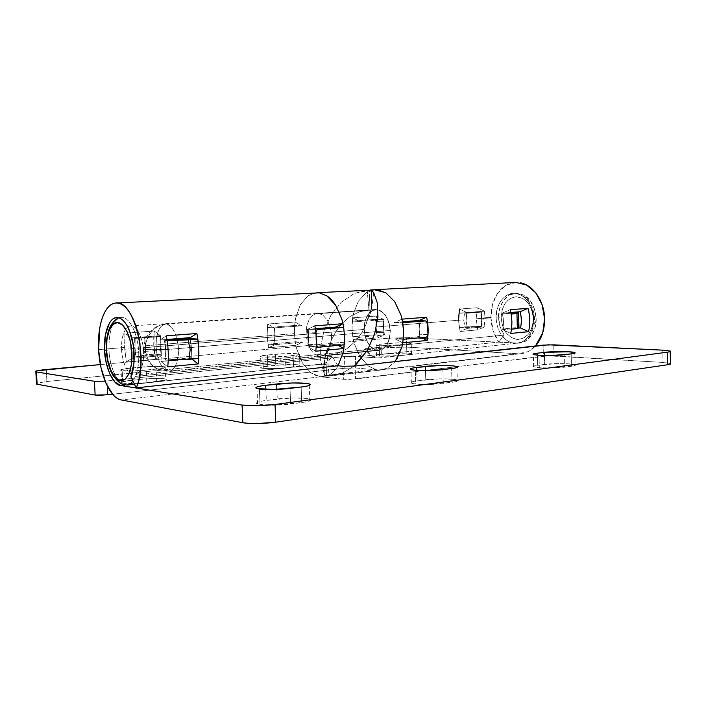 <?xml version="1.0" encoding="UTF-8"?>
<svg xmlns="http://www.w3.org/2000/svg" width="706" height="706" viewBox="0 0 706 706"><rect width="100%" height="100%" fill="white"/><g stroke="black" fill="none" stroke-linecap="round" stroke-linejoin="round"><path stroke-width="0.53" stroke-dasharray="3.53 2.65" d="M168.143 371.029L158.029 369.273C150.254 364.843 146.107 358.224 145.577 349.408L144.015 349.205C141.632 348.437 145.665 347.59 156.132 346.672C156.22 357.995 162.654 371.25 168.143 371.029L169.299 371.038C174.603 371.303 179.271 359.442 178.397 348.561C168.249 349.514 150.025 349.982 145.577 349.408C146.107 358.224 150.254 364.843 158.029 369.273L168.143 371.029C161.392 368.77 157.394 360.66 156.132 346.672C145.665 347.59 141.632 348.437 144.015 349.205L145.577 349.408C144.112 337.636 155.426 323.789 165.963 324.107L165.389 324.107C159.962 323.666 155.214 335.791 156.132 346.672C156.079 332.764 159.362 325.245 165.963 324.107C155.426 323.789 144.112 337.636 145.577 349.408C150.025 349.982 168.249 349.514 178.397 348.561C178.327 336.691 171.417 323.313 165.963 324.107C172.846 325.828 176.985 333.982 178.397 348.561L390.074 330.479C388.724 317.656 383.967 310.781 375.795 309.846C368.391 311.32 364.561 317.85 364.314 329.428L156.132 346.672L364.314 329.428C364.128 323.983 365.196 319.341 367.508 315.52C369.838 311.69 372.768 309.793 376.316 309.837C379.881 309.89 383.014 311.928 385.723 315.944C388.432 319.986 389.88 324.831 390.074 330.479C390.241 336.118 389.103 340.848 386.659 344.669C384.214 348.464 381.205 350.238 377.648 350C374.109 349.752 371.038 347.617 368.461 343.61C365.885 339.595 364.499 334.873 364.314 329.428C365.611 342.189 370.412 349.046 378.707 350C385.961 348.561 389.747 342.057 390.074 330.479L178.397 348.561C178.406 362.107 175.291 369.609 169.052 371.056M513.818 282.603C500.43 284.121 490.246 300.218 490.926 317.585L476.188 318.794L477.177 307.763L459.465 309.034L466.807 312.529L484.545 311.187L483.831 318.971L481.333 319.183L481.148 312.078L482.277 326.296L464.998 326.869L463.613 319.818L464.61 312.67L481.148 312.078L458.865 313.102L466.719 313.243L466.172 320.427L466.719 313.243L481.898 312.087L481.148 312.078L481.898 312.087L481.333 319.183L481.898 312.087L466.719 313.243L458.865 313.102L458.556 320.233L458.865 313.102L464.61 312.67L463.613 319.818L458.556 320.233L459.262 327.381L458.556 320.233L463.613 319.818L464.998 326.869L459.262 327.381L467.116 327.646L482.277 326.296L481.333 319.183L483.831 318.971L484.951 326.79L467.24 328.378L466.119 320.436L467.24 328.378L460.091 331.485L477.768 329.87L476.188 318.794L483.822 318.168M492.506 304.357L490.926 317.585C491.261 326.887 493.873 335.05 498.78 342.075L359.875 356.539L364.976 348.773L501.781 335.324C498.277 330.364 496.397 324.584 496.159 317.956L498.595 317.762C498.833 324.363 500.713 330.134 504.216 335.085L501.781 335.324C498.277 330.364 496.406 324.575 496.159 317.956C496.724 303.492 502.443 295.284 513.324 293.334C523.534 292.487 533.612 304.807 533.701 318.803C534.389 332.614 524.62 343.451 517.33 343.284L519.766 343.028C527.064 343.187 536.834 332.376 536.145 318.591C534.627 302.477 527.779 294.005 515.609 293.193C504.49 293.458 497.598 308.434 498.595 317.762L496.159 317.956C495.162 308.61 502.045 293.608 513.165 293.343C525.326 294.164 532.174 302.645 533.701 318.803C533.012 333.197 527.408 341.377 516.863 343.328M533.357 318.53C531.936 305.371 526.305 298.108 516.474 296.749C506.89 298.135 501.789 305.16 501.181 317.815L502.16 309.775L505.381 302.953L510.394 298.373L516.474 296.749L522.714 298.391L528.15 303.095L531.9 310.181L533.357 318.53L532.289 326.816L528.873 333.717L523.667 338.174L517.516 339.533L511.365 337.644L506.131 332.853L502.566 325.898L501.181 317.815C502.434 330.496 507.879 337.733 517.516 339.533C527.267 338.624 532.545 331.626 533.357 318.53M352.797 336.736L352.038 328.925L352.259 321.151L359.804 321.389L352.665 317.824L352.259 321.151L374.454 319.474L375.654 320.056L376.404 332.323L376.113 333.991L374.965 334.785L352.797 336.736L374.965 334.785L382.59 335.138L383.711 334.335L383.923 332.658L383.446 327.24L384.426 334.979L382.599 335.138L384.426 334.979L377.428 337.918L376.051 326.966L458.503 320.233L460.091 331.485L477.768 329.87L484.951 326.79L467.24 328.378L460.091 331.485L458.503 320.233L376.051 326.966L376.704 316.067L352.656 317.824L353.362 314.055L358.233 301.391L366.008 292.796L374.268 289.742L366.008 292.796L358.233 301.391L353.362 314.055L352.656 317.824L376.704 316.067L383.923 319.544L359.804 321.389L352.656 317.824L352.038 328.925L352.797 336.736L360.342 337.115L353.432 340.098L377.428 337.918L353.432 340.098L360.342 337.115L382.59 335.138L360.342 337.115L352.797 336.736L354.394 343.919L353.432 340.098M130.61 368.117L131.201 380.305C123.4 381.169 120.223 382.034 121.661 382.89L122.818 383.146L122.209 370.659L121.053 370.438C119.614 369.688 122.8 368.911 130.61 368.117L121.556 369.485C119.888 369.988 120.099 370.376 122.209 370.659L132.481 370.924L146.266 370.103L164.895 367.755C166.325 367.27 165.928 366.891 163.704 366.635L153.581 366.405L130.61 368.117L140.335 367.182L140.918 379.29L154.146 378.478L164.269 378.778C166.492 379.087 166.89 379.51 165.46 380.057L146.866 382.634L133.09 383.499L122.818 383.146C120.717 382.82 120.497 382.37 122.164 381.814L140.918 379.29L131.201 380.305L130.61 368.117M267.345 355.012L267.795 366.087C262.314 366.67 260.073 367.288 261.07 367.941L263.276 368.347L262.817 357.015L260.611 356.671C259.623 356.106 261.864 355.55 267.345 355.012L260.576 356.115C259.676 356.504 260.417 356.812 262.817 357.015L284.995 356.477L299.591 354.571C300.306 354.191 299.432 353.9 296.961 353.706L286.971 353.574L267.345 355.012L275.366 354.235L275.808 365.249L297.385 364.746C299.856 364.976 300.73 365.311 300.015 365.743L285.436 367.835L273.434 368.567L263.276 368.347C260.876 368.091 260.126 367.747 261.035 367.305L275.808 365.249L267.795 366.087L267.345 355.012M411.201 343.381C408.642 342.401 390.683 342.984 387.762 343.469L388.088 353.565L387.762 343.469L381.028 344.113L381.364 354.262C377.419 354.677 375.786 355.127 376.466 355.612L379.572 356.08L379.237 345.728L376.13 345.322C375.451 344.899 377.083 344.493 381.028 344.113L375.936 345.013L379.237 345.728L389.165 345.808L411.413 343.628L407.821 342.948L398.069 342.887L381.028 344.113L381.364 354.262L388.088 353.565L376.28 355.268L379.572 356.08C385.97 356.415 392.818 356.256 400.125 355.586L379.572 356.08L379.237 345.728L406.577 344.537L406.894 354.862L400.125 355.586L399.799 345.199L400.125 355.586L406.894 354.862C410.23 354.562 411.774 354.138 411.519 353.574C408.959 352.453 391.009 353.026 388.088 353.565L408.13 353.071L411.73 353.856L406.894 354.862L406.577 344.537C409.912 344.263 411.457 343.875 411.201 343.381L411.519 353.574M490.926 317.585L493.123 330.69L498.78 342.075L359.875 356.539L354.394 343.919L359.954 356.654L355.4 356.309L355.806 367.976L378.31 370.006L376.069 369.653L368.488 366.123L359.954 356.654L344.449 356.574L105.097 381.178L107.012 381.002L107.268 386.005L107.012 381.002L344.449 356.574L355.4 356.309L355.806 367.976L378.31 370.006L522.228 353.529C527.223 352.7 531.662 350.176 535.536 345.958L528.159 351.632L517.86 353.741L406.788 347.096L389.05 347.537L46.914 381.505L36.474 383.279L46.914 381.505L389.05 347.537L388.75 338.156L406.497 337.689L517.604 343.09L377.913 358.013L359.954 356.654L377.913 358.013C372.918 357.483 368.603 354.412 364.976 348.773L504.216 335.085L500.166 327.046L498.595 317.762L499.733 308.407L503.466 300.456L509.3 295.09L516.386 293.166L523.675 295.064L530.038 300.553L534.433 308.822L536.145 318.591L534.883 328.281L530.877 336.347L524.787 341.527L517.604 343.09L406.497 337.689L406.788 347.096L517.86 353.741L378.31 370.006L376.069 369.653L324.734 375.618L320.648 361.066L320.639 347.078L323.886 331.22L330.735 315.635L341.069 302.424L354.306 293.431L371.435 290.034M376.519 350.247L378.804 350.397L382.67 349.17L386.853 344.969L389.562 338.403L390.339 330.487L389.05 322.483L385.9 315.661L381.416 311.081L376.307 309.431L371.365 310.905L367.323 315.238L364.773 321.733L364.067 329.42L365.293 337.177L368.285 343.875L372.618 348.526L376.519 350.247L372.618 348.526L368.285 343.875L365.293 337.177L364.067 329.42L364.773 321.733L367.323 315.238L371.365 310.905L376.307 309.431L359.654 311.708L350.114 316.464L342.031 323.472L335.747 331.758L331.326 340.204L327.081 353.026L325.06 355.418L377.666 350.405L326.181 355.586L327.293 355.595L329.111 376.069L324.734 375.618L325.06 355.418L327.081 353.026L331.326 340.204L335.747 331.758L342.031 323.472L350.114 316.464L359.654 311.708L368.92 310.022L369.812 290.078L354.306 293.431L341.069 302.424L330.735 315.635L323.886 331.22L320.639 347.078L320.648 361.066L324.734 375.618L325.06 355.418L376.519 350.247M518.151 327.452L518.778 320.092L518.151 327.452L518.963 327.478L502.875 328.864L503.502 321.398L502.504 313.888L510.95 313.217L502.504 313.888L511.1 314.046L502.504 313.888L503.502 321.398L502.875 328.864L518.151 327.452M403.294 339.295L394.901 338.871L419.329 336.603L418.879 320.709L419.329 336.603L421.394 337.6L419.329 336.603L417.467 336.78L425.93 337.177L417.467 336.78L418.861 335.95L417.467 336.78L394.901 338.871L402.817 342.807L403.294 339.295L394.901 338.871L402.817 342.807M380.71 290.66L385.741 292.69L394.68 301.594M515.168 343.345C509.961 342.966 505.505 340.292 501.781 335.324C505.505 340.292 509.961 342.966 515.168 343.345L377.913 358.013L370.924 355.321L364.976 348.773L359.875 356.539L368.488 366.123L376.069 369.653L324.734 375.618L329.111 376.069L380.56 370.059L388.176 367.835L380.56 370.059L326.922 375.998L381.761 369.962L388.176 367.835L380.56 370.059L329.111 376.069L342.392 373.13L354.112 366.132L342.392 373.13L329.111 376.069L327.293 355.595L336.903 353.75L326.181 355.586L378.804 350.397L327.293 355.595L378.804 350.397L382.67 349.17L386.853 344.969L389.562 338.403L390.339 330.487L389.05 322.483L385.9 315.661L381.416 311.081L376.307 309.431L370.826 309.802L371.312 310.058L369.653 311.893L366.052 324.292L361.666 332.941L355.206 341.554L346.796 348.852L336.903 353.75L346.796 348.852L355.206 341.554L361.666 332.941L366.052 324.292L369.653 311.893L371.312 310.058L371.471 290.06L371.312 310.058L368.92 310.022L370.112 290.034M459.465 309.034L466.807 312.529L484.545 311.187L483.831 318.971L484.951 326.79L477.768 329.87L476.188 318.794L477.177 307.763L484.545 311.187L477.177 307.763L459.465 309.034L458.503 320.233M396.543 359.707L388.176 367.835L395.228 361.569M100.367 364.57L388.75 338.156L100.367 364.57M112.633 394.257L344.855 368.223L355.806 367.976L344.855 368.223L344.449 356.574L344.855 368.223L112.633 394.257M498.78 342.075L504.216 335.085L498.78 342.075M46.261 369.52L46.914 381.505L46.261 369.52M516.121 282.435L506.025 285.286L497.774 292.999M497.756 293.025L492.514 304.321M263.276 368.347C269.463 368.797 276.849 368.629 285.436 367.835L284.995 356.477C276.399 357.21 269.004 357.395 262.817 357.015L263.276 368.347M293.546 366.97L293.114 355.683L284.995 356.477L285.436 367.835L293.546 366.97C298.108 366.555 300.226 365.964 299.891 365.187C296.661 363.996 279.488 364.684 275.808 365.249L275.366 354.235C279.055 353.724 296.246 353.044 299.468 354.085C299.803 354.765 297.685 355.303 293.114 355.683L293.546 366.97M122.818 383.146C125.933 383.817 139.223 383.534 146.866 382.634L146.266 370.103C138.614 370.932 125.315 371.241 122.209 370.659L122.818 383.146M156.741 381.575L156.158 369.132L146.266 370.103L146.866 382.634L156.741 381.575C163.13 380.993 166.131 380.163 165.742 379.087C161.868 377.869 145.48 378.681 140.918 379.29L140.335 367.182C144.898 366.626 161.312 365.84 165.178 366.899C165.557 367.844 162.556 368.594 156.158 369.132L156.741 381.575M406.788 347.096L389.05 347.537L388.75 338.156L406.497 337.689L406.788 347.096M383.923 319.544L383.446 327.24L384.426 334.979L377.428 337.918L376.051 326.966L376.704 316.067L383.923 319.544L383.393 327.249L383.57 321.857L383.252 320.277L382.087 319.686L383.923 319.544M402.605 321.795L394.372 322.448L402.067 319.138L394.372 322.448L402.764 322.704L394.372 322.448L402.605 321.795M466.807 312.529L466.119 320.436L466.807 312.529M517.939 328.184L502.672 329.614L510.72 333.444L502.672 329.614C503.837 324.16 503.696 318.671 502.257 313.137L510.791 312.476L502.257 313.137L510.129 309.713L502.257 313.137C503.696 318.671 503.837 324.16 502.672 329.614L517.939 328.184M517.789 312.679L518.778 320.092L517.789 312.679M417.237 320.665L418.42 321.283L419.258 322.942L419.814 328.599L419.602 334.22L418.861 335.95L419.602 334.22L419.814 328.599L419.258 322.942L427.607 323.198L419.258 322.942L418.42 321.283L417.264 320.665M496.159 317.956L501.181 317.815M374.762 333.514L377.869 316.791L374.762 333.514M372.353 290.951L371.541 290.122L372.353 290.951M352.259 321.151L359.804 321.389L382.087 319.686L374.454 319.474L352.259 321.151M375.989 326.966L376.051 321.627L383.57 321.857L383.923 332.658L376.404 332.323L375.989 326.966M425.965 337.168L427.28 336.338L427.915 334.873M427.545 322.845L426.009 320.956M427.942 334.582L419.602 334.22L427.942 334.582M481.527 326.278L481.333 319.183L481.527 326.278L459.262 327.381L467.116 327.646L482.277 326.296M502.875 328.864L511.471 329.155L502.875 328.864M383.923 332.658L383.711 334.335L382.59 335.138L374.965 334.785C375.53 335.103 376.007 334.291 376.404 332.323L383.923 332.658M376.051 321.627L374.454 319.474L382.299 319.686L383.252 320.277L383.57 321.857L376.051 321.627M316.447 292.708L307.763 295.92L314.929 292.866L367.182 290.166L368.938 309.916L316.756 313.438L318.98 313.482L322.836 315.132L327.222 319.95L330.32 327.116L331.626 335.509L330.92 343.787L328.334 350.644L324.292 355.012L328.334 350.644L330.92 343.787L331.626 335.509L143.547 351.579C144.209 358.701 142.118 373.915 134.714 375.001C126.171 375.327 121.467 356.812 121.644 349.488L306.113 334.212L307.357 342.339L310.305 349.364L314.532 354.262L319.439 356.265L325.369 355.665L324.963 355.303L327.081 353.026L331.326 340.204L335.747 331.758L342.031 323.472L350.114 316.464L359.654 311.708L368.938 309.916L316.756 313.438L313.076 314.894L309.184 319.403L306.748 326.181L306.113 334.212L307.357 342.339L310.305 349.364L314.532 354.262L319.439 356.265L336.903 353.75L346.796 348.852L355.206 341.554L361.666 332.941L366.052 324.292L369.653 311.893L371.224 309.952L371.656 290.131L371.224 309.952L369.653 311.893L366.052 324.292L361.666 332.941L355.206 341.554L346.796 348.852L336.903 353.75L327.302 355.489L326.41 376.095L121.335 399.967L320.197 376.783L310.631 372.636L320.197 376.783L325.034 376.236L329.764 374.595C332.729 372.962 335.421 370.147 337.847 366.158L337.847 366.158C335.491 370.041 332.791 372.856 329.764 374.595L320.197 376.783L343.39 379.254L320.197 376.783L310.631 372.636L315.344 375.213L320.197 376.783L342.392 373.13L326.41 376.095L327.302 355.489L324.963 355.303L324.857 376.007L324.945 355.497M324.292 355.012L319.439 356.265L314.532 354.262L319.439 356.265L324.292 355.012M295.24 341.792L268.015 344.184L267.212 335.853L294.455 333.629L295.24 341.792L294.455 333.629L294.623 325.501L301.939 325.793L294.984 322.024L267.627 324.019L267.15 335.853L268.58 347.776L295.876 345.305L296.838 349.311L302.477 362.972L310.631 372.636L302.477 362.972L296.838 349.311L295.876 345.305L268.58 347.776L275.128 344.669L274.113 336.241L275.128 344.669L302.556 342.242L295.876 345.305L295.24 341.792L302.556 342.242L275.199 344.669L268.015 344.184L295.24 341.792L302.556 342.242L295.876 345.305L295.24 341.792M138.738 352.771C139.117 362.187 138.023 370.076 135.446 376.43L132.904 381.037L135.446 376.43L332.12 356.415L135.446 376.43C137.873 371.029 138.976 363.14 138.738 352.771C138.005 333.673 129.339 316.544 121.308 317.365C112.819 319.633 108.706 330.461 108.971 349.841C108.698 330.593 112.766 319.774 121.176 317.373C129.233 316.367 138.005 333.559 138.738 352.771L131.934 352.938M161.127 354.783L160.077 345.631L161.383 355.7L131.96 358.33L130.734 348.049L135.005 347.696L136.064 357.007L161.127 354.783L136.064 357.007L135.014 347.723L135.455 356.945L145.33 354.959L145.604 345.781L153.749 345.11L154.596 354.147L145.33 354.959L154.596 354.147L161.127 354.783L160.077 345.631L160.28 336.577L153.749 336.135L153.749 345.11L145.604 345.781L144.465 336.841L153.749 336.135L134.564 338.448L135.005 347.67L135.164 338.492L134.564 338.448L160.28 336.577L135.164 338.492L135.005 347.696L130.734 348.049L131.96 358.33L126.33 362.019L155.558 359.345L153.837 345.102L267.15 335.853L153.837 345.102L154.226 331.017L124.918 333.126L124.6 347.493L126.33 362.019L155.558 359.345L161.383 355.7L131.96 358.33L126.33 362.019L124.6 347.493L104.497 349.135L124.6 347.493L124.918 333.126L130.972 337.892L160.447 335.668L154.226 331.017L124.918 333.126L130.972 337.892L130.734 348.049L130.972 337.892L160.447 335.668L160.165 345.631L161.383 355.7L155.558 359.345L153.837 345.102L154.226 331.017L160.447 335.668L160.165 345.631L160.28 336.577L153.749 336.135L154.596 354.147L161.127 354.783M265.862 389.465L266.303 400.408C258.069 401.529 255.166 402.738 257.584 404.026L260.029 404.582L259.393 389.006L260.029 404.582L274.034 405.2L301.727 402.526C306.633 401.864 309.555 401.132 310.49 400.328C311.399 399.534 310.146 398.899 306.722 398.431L293.043 397.893L266.303 400.408C261.379 401.043 258.281 401.767 257.002 402.579C255.731 403.4 256.737 404.07 260.029 404.582C265.174 405.623 282.135 405.315 290.607 404.026L289.998 388.379L290.607 404.026L301.727 402.526C308.504 401.776 311.187 400.629 309.784 399.093C303.845 397.028 282.206 398.06 277.246 398.987L276.867 389.385L277.246 398.987L266.303 400.408L265.862 389.465M416.787 370.359L417.114 380.887C411.854 381.575 409.948 382.361 411.395 383.234L415.702 384.055L415.278 370.244L415.702 384.055L429.248 384.443L452.008 382.308C455.847 381.796 457.797 381.231 457.85 380.622C457.885 380.013 456.085 379.546 452.44 379.21L439.238 378.866L417.114 380.887C413.231 381.39 411.13 381.946 410.804 382.564C410.495 383.181 412.127 383.685 415.702 384.055C421.544 384.805 436.82 384.488 443.289 383.482L442.891 369.626L443.289 383.482L452.008 382.308L451.611 368.558L452.008 382.308C456.403 381.831 458.168 381.09 457.294 380.084C452.749 378.142 429.372 378.901 425.753 379.766L417.114 380.887L416.787 370.359M537.372 355.233L537.61 365.293C534.107 365.743 532.783 366.264 533.639 366.855L539.313 367.747L539.031 355.347L539.313 367.747L552.286 367.994L571.445 366.246C574.534 365.832 575.822 365.381 575.319 364.914L568.965 363.837L556.328 363.625L537.61 365.293C534.46 365.699 533.039 366.14 533.33 366.626L539.313 367.747C545.456 368.303 559.346 367.994 564.429 367.191L564.165 354.747L564.429 367.191L571.445 366.246L571.18 353.891L571.445 366.246C574.402 365.92 575.619 365.426 575.099 364.773C571.904 363.052 547.106 363.581 544.608 364.393L537.61 365.293L537.372 355.233M98.602 349.611L104.497 349.135L98.602 349.611M106.271 350.37L108.971 349.841C109.192 365.999 117.778 385.123 125.112 385.017L319.73 364.225L126.851 385.07M166.104 360.201L165.654 350.476L165.433 360.131L166.104 360.201L165.433 360.131L165.654 350.45L164.524 340.645L167.11 340.442L164.524 340.645L167.145 340.627L164.524 340.645L165.654 350.432L165.195 340.698L166.104 360.201L168.249 360.122L166.104 360.201M336.118 344.316L310.349 346.699L308.928 346.072L309.863 346.672L318.406 347.246L308.143 346.902L315.758 351.209L308.143 346.902L336.118 344.316L344.29 344.819L336.118 344.316L338.121 345.393M342.931 366.308L343.39 379.254L349.17 379.413L456.914 366.67L355.559 378.998L355.118 366.026L355.559 378.998L343.39 379.254L342.931 366.308M326.922 295.893L319.297 292.84L326.922 295.893M319.297 292.84L314.929 292.866L307.763 295.92L300.279 304.877L295.646 318.088L294.984 322.024L301.939 325.793L274.466 327.884L267.627 324.019L294.984 322.024L295.646 318.088L300.279 304.877L307.763 295.92L314.929 292.866L367.182 290.166L354.306 293.431L341.069 302.424L330.735 315.635L323.886 331.22L320.639 347.078L320.648 361.066L324.795 375.927L320.648 361.066L320.639 347.078L323.886 331.22L330.735 315.635L341.069 302.424L354.306 293.431L367.182 290.166L368.938 309.916L359.654 311.708L350.114 316.464L342.031 323.472L335.747 331.758L331.326 340.204L327.081 353.026L324.963 355.303L324.857 376.007M670.418 363.502L663.031 362.434L662.837 350.15L663.031 362.434L553.998 355.903L543.364 356.159L543.117 345.11L543.364 356.159L457.126 366.643L548.509 355.842L663.031 362.434L670.347 363.458M338.086 365.752L332.12 356.415L326.49 362.531L319.73 364.225L337.477 365.823L321.777 364.208C325.845 363.705 329.287 361.11 332.12 356.415L338.086 365.752L343.081 352.638L343.848 348.499M553.998 355.903L553.76 344.846L553.998 355.903M544.405 355.542L544.608 364.393L544.405 355.542M425.48 370.579L425.753 379.766L425.48 370.579M301.144 387.012L301.727 402.526L301.144 387.012M267.627 324.019L274.466 327.884L274.113 336.241L275.128 344.669L268.58 347.776L267.15 335.853L267.627 324.019M315.37 328.705L307.481 329.331L314.823 325.845L307.481 329.331L308.143 346.902L307.481 329.331L315.485 329.402L309.696 329.155L308.328 330.064L309.696 329.155L315.37 328.705M191.811 359.098L191.238 358.666L180.445 359.672L191.238 358.666L190.488 338.606L191.238 358.666L191.811 359.098M168.213 360.819L160.924 361.498L167.737 366.864L160.924 361.498C161.665 354.438 161.33 347.281 159.918 340.01L166.96 339.454L159.918 340.01L166.298 335.827L159.918 340.01C161.33 347.281 161.665 354.438 160.924 361.498L168.213 360.819M190.399 338.598L191.511 348.226L191.255 357.739L165.433 360.131L191.255 357.739L198.633 358.454L191.255 357.739L191.511 348.226L190.399 338.598M308.928 346.072L308.328 330.064L308.496 344.29L316.359 344.793L308.496 344.29L308.928 346.072M108.971 349.841C109.695 367.341 117.161 384.038 125.112 385.017M294.614 325.501L267.345 327.566L294.614 325.501L294.455 333.629L267.212 335.853L268.015 344.184L275.199 344.669L274.113 336.241L274.466 327.884L274.184 336.241L274.537 327.875L301.939 325.793L294.623 325.501L294.984 322.024M368.938 309.916L371.224 309.952L368.938 309.916M369.406 289.998L367.182 290.166L369.406 289.998M317.859 313.376L370.076 309.855L316.756 313.438L313.076 314.894L309.184 319.403L306.748 326.181L306.113 334.212L121.644 349.488C120.982 342.551 122.968 326.957 130.628 325.978C138.967 325.819 143.724 344.051 143.547 351.579L331.626 335.509L330.329 327.134L327.222 319.95L322.836 315.132L318.971 313.482L371.224 309.952L317.859 313.376M341.907 319.43L335.677 305.257M354.112 366.132L342.392 373.13L354.112 366.132M267.345 327.566L274.537 327.875L267.345 327.566L267.212 335.853L267.345 327.566M315.9 332.349L308.037 331.979L315.9 332.349M144.465 336.841L145.604 345.781L145.33 354.959L135.455 356.945L134.564 338.448L144.465 336.841M121.644 349.488C121.317 342.869 122.076 337.265 123.912 332.685C125.756 328.087 128.183 325.845 131.192 325.978C134.219 326.128 136.946 328.696 139.382 333.682C141.818 338.704 143.203 344.669 143.547 351.579C143.865 358.489 143.044 364.225 141.076 368.806C139.1 373.342 136.593 375.398 133.566 374.974C130.557 374.533 127.892 371.824 125.589 366.855C123.285 361.896 121.97 356.106 121.644 349.488M378.998 349.982L169.299 371.038L158.029 369.273C149.857 365.452 145.189 358.763 144.015 349.205C143.574 348.711 143.927 345.737 145.074 340.283C148.701 330.708 155.479 325.316 165.389 324.107L375.654 309.855M515.609 293.193L513.165 293.343C527.709 293.837 533.63 306.016 534.566 318.618C534.654 323.904 533.559 328.714 531.3 333.055C529.906 337.442 525.246 340.848 517.33 343.284L519.766 343.028M121.661 382.89L121.053 370.438M261.07 367.941L260.611 356.671M376.466 355.612L376.13 345.322M381.681 369.97L521.372 353.644M299.468 354.085L299.891 365.187M165.178 366.899L165.742 379.087M322.933 370.65L325.934 353.274L329.561 344.599C327.266 348.888 325.907 352.373 325.492 355.065L322.907 370.579M373.633 292.805L372.3 304.162C370.156 315.167 370.023 314.461 367.967 319.077C369.697 314.955 369.715 317.012 372.159 304.992L373.553 292.672M371.435 290.113L371.312 309.943M374.665 319.474L382.299 319.686M320.78 356.248L134.714 375.001M116.658 317.647L121.176 317.373L118.793 317.876M257.584 404.026L256.958 388.538M411.395 383.234L410.963 369.565M533.639 366.855L533.357 354.589M574.861 353.168L575.099 364.773M456.941 367.482L457.294 380.084M309.272 385.388L309.784 399.093M670.25 351.579L670.241 351.058M321.751 364.217L134.458 384.249M330.337 375.689L323.013 376.536M326.64 355.55L320.762 356.133M309.863 346.672L316.217 347.105M317.206 313.393L130.628 325.978"/><path stroke-width="1.06" d="M483.822 318.168L490.926 317.585M518.963 327.478L518.778 320.092L518.963 327.478L517.33 328.617L516.96 313.579L511.1 314.046L511.912 321.618L511.153 314.046L516.96 313.579L518.601 312.696L516.96 313.579L517.33 328.617L518.963 327.478M370.112 290.034L375.654 289.672L374.268 289.742L385.741 292.69L375.654 289.672L385.741 292.69L394.68 301.594L400.999 315.088L402.067 319.13L426.609 317.25C428.365 325.051 428.604 332.782 427.306 340.451L402.817 342.807L401.996 346.77L395.228 361.569M371.435 290.113L375.654 289.672L380.71 290.66M516.121 282.435L526.579 285.03L535.748 292.831L542.111 304.71L544.591 318.785L542.755 332.738L535.545 345.958C541.626 338.924 544.644 329.87 544.591 318.785C544.423 301.091 533.127 284.827 520.19 282.779M510.72 333.444C512.424 325.598 512.229 317.682 510.129 309.713L528.017 308.354C530.1 316.2 530.285 323.983 528.565 331.705L510.72 333.444L528.565 331.705L520.507 327.946L517.939 328.184L520.507 327.946C521.716 322.58 521.593 317.179 520.11 311.743L528.017 308.354L510.129 309.713C512.229 317.682 512.424 325.598 510.72 333.444M105.097 381.178L94.427 381.275L36.447 371.938C34.788 371.665 34.929 371.294 36.871 370.818L100.367 364.57L46.261 369.52C37.903 370.35 34.417 371.109 35.812 371.797L36.447 371.938L37.118 384.196L95.133 395.06L100.42 395.281L112.633 394.257L107.709 394.804L107.268 386.005L107.709 394.804L95.133 395.06L94.427 381.275L36.447 371.938L37.118 384.196L95.133 395.06L94.427 381.275L105.097 381.178M36.474 383.279L37.118 384.196L36.483 384.038L36.483 383.287M394.68 301.594L400.999 315.088L402.067 319.138L426.609 317.25C428.401 325.051 428.639 332.782 427.306 340.451L402.817 342.807L401.996 346.77L396.543 359.707M427.306 340.451L421.394 337.6L427.306 340.451M426.609 317.25L418.834 320.515L426.609 317.25M426.009 320.956L418.834 320.515L402.605 321.795L416.972 320.656L425.436 320.895L402.773 322.704L403.585 331.026L402.817 342.807M458.503 320.233L459.465 309.034M510.791 312.476L520.11 311.743L528.017 308.354C530.153 316.2 530.338 323.983 528.565 331.705L520.507 327.946C521.681 322.58 521.549 317.179 520.11 311.743L510.791 312.476M510.95 313.217L518.601 312.696L518.778 320.092L518.601 312.696L510.95 313.217M402.764 322.713L402.067 319.138L403.585 331.026L403.294 339.295L425.93 337.177L403.294 339.295M354.112 366.132L367.482 350.202L374.762 333.514L367.482 350.202L354.112 366.132M377.869 316.791L377.242 302.671L373.933 293.334L372.353 290.951L373.933 293.334L377.242 302.671L377.869 316.791L374.754 333.532L367.482 350.202L356.371 364.12L367.482 350.202L374.754 333.532L377.869 316.791L377.242 302.671L377.869 316.791M427.915 334.873L427.942 334.582C427.174 336.656 426.503 337.521 425.93 337.177L425.965 337.168M402.764 322.704L425.674 320.895L427.607 323.198L427.942 334.582L427.545 322.845M511.471 329.155L517.33 328.617L511.523 329.164L511.912 321.618L511.471 329.155M106.553 350.405C105.741 335.262 110.727 322.148 117.514 322.51C124.282 322.642 131.21 336.947 131.934 352.938L131.475 364.199L129.083 373.43L125.174 379.193L120.382 380.675L115.457 377.754L111.133 370.968L108.027 361.393L106.553 350.405L106.933 339.595L109.112 330.505L112.81 324.486L117.514 322.51L122.509 324.981L127.045 331.617L130.372 341.457L131.934 352.938C132.754 368.947 127.177 381.893 120.382 380.675C113.595 379.687 107.268 365.549 106.553 350.405L106.553 350.405M309.219 383.949C303.28 382.149 281.623 383.155 276.655 383.993L276.867 389.385L276.655 383.993L265.694 385.291L265.862 389.465L265.694 385.291L292.469 382.961L306.157 383.376C309.581 383.773 310.834 384.329 309.916 385.035C308.972 385.75 306.051 386.403 301.144 387.012L273.407 389.491L256.958 388.521C254.539 387.391 257.452 386.314 265.694 385.291C260.761 385.873 257.655 386.517 256.375 387.241C255.104 387.973 256.11 388.556 259.393 389.006C264.547 389.897 281.517 389.553 289.998 388.379L301.144 387.012C307.922 386.323 310.614 385.3 309.219 383.949L309.272 385.388M416.699 367.447L416.787 370.359L416.699 367.447L438.85 365.567L452.061 365.814C455.705 366.096 457.506 366.511 457.47 367.041C457.409 367.579 455.458 368.082 451.611 368.558L428.833 370.535L415.278 370.244L410.963 369.538C409.524 368.77 411.43 368.073 416.699 367.447L425.356 366.423L425.48 370.579L425.356 366.423C428.974 365.646 452.37 364.878 456.914 366.573C457.779 367.447 456.014 368.108 451.611 368.558L442.891 369.626C436.405 370.544 421.12 370.879 415.278 370.244C411.704 369.926 410.071 369.494 410.38 368.947C410.707 368.408 412.807 367.905 416.699 367.447M537.328 353.194L537.372 355.233L537.328 353.194L544.335 352.365L568.709 351.773L575.063 352.7C575.567 353.106 574.278 353.512 571.18 353.891L552.004 355.506L539.031 355.347L533.357 354.58C532.492 354.068 533.815 353.6 537.328 353.194L544.335 352.365L544.405 355.542L544.335 352.365C546.841 351.641 571.648 351.067 574.852 352.576C575.372 353.15 574.146 353.591 571.18 353.891L564.165 354.747C559.073 355.48 545.173 355.806 539.031 355.347L533.048 354.377C532.756 353.962 534.177 353.565 537.328 353.194M670.347 363.458L670.347 363.458C671.274 363.908 670.382 364.331 667.664 364.737L275.755 422.179L257.787 423.547C251.301 423.644 246.306 423.371 242.811 422.717L121.335 399.967C110.03 398.193 99.643 374.356 98.602 349.611C97.207 325.784 104.603 304.101 115.343 303.095C133.593 298.038 149.398 359.936 136.214 387.876L338.086 365.752L343.081 352.638L344.14 346.275M106.297 350.061L104.541 350.211C103.244 336.047 108.698 317.223 116.658 317.647C122.606 317.4 127.662 324.107 131.845 337.759C135.667 352.029 134.352 369.414 130.901 376.898L133.999 362.91L133.487 346.072L129.489 330.629C127.627 326.084 125.474 322.677 123.038 320.409C120.611 318.159 118.184 317.276 115.775 317.762C113.375 318.265 111.257 320.021 109.43 323.039L105.415 334.776L104.541 350.211L106.297 350.061M343.848 348.499L344.528 336.153L343.681 327.434L335.509 327.107L342.975 323.683L343.681 327.434L342.975 323.683L314.823 325.845C316.588 334.397 316.906 342.851 315.758 351.209L343.848 348.499L338.121 345.393L343.848 348.499L315.758 351.209C316.906 342.851 316.588 334.397 314.823 325.845L342.975 323.683L341.907 319.43L335.677 305.257L326.922 295.893L319.297 292.84L326.922 295.893C330.108 297.967 333.02 301.091 335.677 305.257L335.677 305.257M338.086 365.752L342.931 366.308L338.086 365.752L136.214 387.876L130.901 376.898L136.214 387.876C138.526 382.361 140.026 375.654 140.706 367.755L139.947 343.434C138.764 335.156 136.823 327.752 134.114 321.23C131.404 314.735 128.289 309.908 124.785 306.748C121.282 303.624 117.814 302.459 114.39 303.262C110.974 304.083 107.983 306.669 105.415 311.037C102.855 315.397 100.984 320.983 99.793 327.787L98.602 349.611L101.002 367.658L106.076 383.49L113.172 394.857C115.81 397.725 118.529 399.428 121.335 399.967L242.811 422.717C251.821 423.979 262.8 423.803 275.755 422.179L667.664 364.737L667.479 352.162C670.197 351.791 671.097 351.411 670.162 351.023L662.837 350.15L548.262 344.81L355.118 366.026L342.931 366.308L355.118 366.026L543.117 345.11L553.76 344.846L662.837 350.15L670.241 351.058C670.965 351.438 670.038 351.809 667.479 352.162L275.049 404.467L667.479 352.162L667.664 364.737C670.223 364.349 671.15 363.934 670.418 363.502L670.25 351.579M124.891 385.044L120.62 385.502C113.331 385.6 104.77 366.405 104.541 350.211L106.244 362.972L109.862 374.127L114.884 382.052L120.62 385.502L242.07 405.067L257.055 405.738L275.049 404.467L275.755 422.179L275.049 404.467C262.076 405.95 251.089 406.153 242.07 405.067L242.811 422.717L242.07 405.067L120.62 385.502L124.891 385.044M319.297 292.84L116.375 303.015M166.298 335.827L196.877 333.497C198.951 343.787 199.401 353.918 198.227 363.899L167.737 366.864C168.84 356.68 168.355 346.337 166.298 335.827C168.355 346.337 168.84 356.68 167.737 366.864L198.227 363.899L191.811 359.098L198.227 363.899C199.445 353.918 198.995 343.787 196.877 333.497L166.298 335.827M344.29 344.819L317.938 347.22L316.359 344.793L315.97 332.358C316.473 330.073 317.073 329.12 317.753 329.499L343.681 327.434L317.753 329.499L316.35 330.417L315.97 332.358L316.941 346.611L318.406 347.246L344.29 344.819L344.528 336.153L343.681 327.434L335.509 327.107L315.37 328.705L335.509 327.107L342.975 323.683L341.907 319.43M180.445 359.672L168.213 360.819L180.445 359.672M190.293 337.627L196.877 333.497L190.293 337.627L166.96 339.454L190.293 337.627L190.488 338.606L190.293 337.627M167.11 340.442L190.399 338.598L167.11 340.442M126.727 385.079C128.986 384.858 131.042 383.517 132.904 381.037C131.078 383.473 129.057 384.814 126.851 385.07M371.656 290.131L317.1 292.69L371.656 290.131L373.933 293.334L377.242 302.671L373.933 293.334L371.656 290.131M188.087 339.868L197.777 339.092L190.399 338.598L197.777 339.092L188.087 339.868L190.179 349.558L188.961 359.363L168.249 360.122L198.633 358.454L188.961 359.363L190.179 349.558L188.087 339.868L167.145 340.627L188.087 339.868M198.633 358.454L198.695 348.817L197.777 339.092L198.695 348.817L198.633 358.454M374.992 289.689L515.433 282.453M36.518 384.055L35.847 371.815M425.497 320.895L417.202 320.665M118.793 317.876C116.79 318.291 114.248 320.639 111.186 324.936C107.612 330.876 105.988 339.357 106.315 350.379C106.765 358.145 108.274 365.108 110.851 371.241L113.198 375.804C116.711 380.269 119.517 382.996 121.609 383.967L126.815 385.07L134.458 384.249M574.852 352.576L574.861 353.168M456.914 366.573L456.941 367.482M316.217 347.105L317.876 347.211"/></g></svg>
